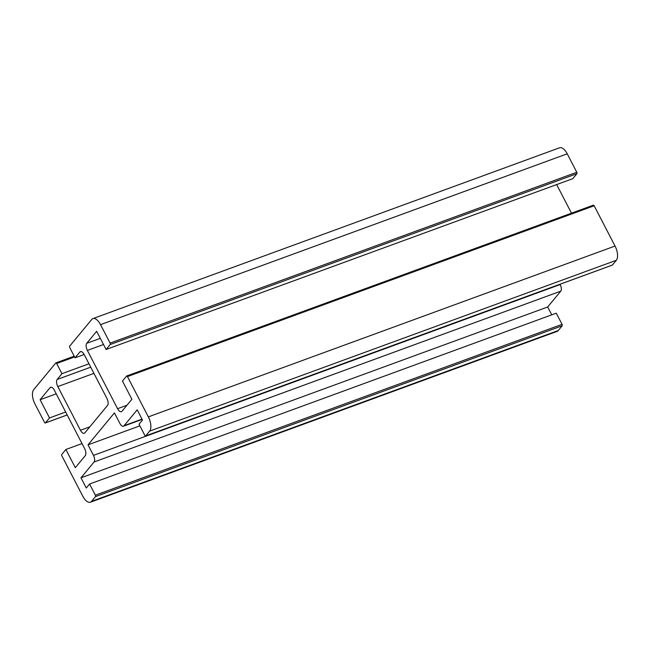 <?xml version="1.0" encoding="UTF-8"?>
<svg xmlns="http://www.w3.org/2000/svg" width="650" height="650" viewBox="0 0 650 650"><rect width="100%" height="100%" fill="white"/><g stroke="black" fill="none" stroke-linecap="round" stroke-linejoin="round"><path stroke-width="0.97" d="M106.876 398.328A5.622 2.633 69.9 0 1 107.518 405.446L84.849 432.868A5.622 2.633 69.9 0 1 84.264 433.29A5.622 2.633 69.9 0 1 80.462 430.276L57.809 386.579A5.622 2.633 69.9 0 1 57.167 379.462L61.945 373.685L56.656 363.488A1.121 0.528 -110.1 0 0 55.9 362.887A1.121 0.528 -110.1 0 0 55.778 362.968L33.678 389.707A11.245 5.265 -110.1 0 0 34.962 403.951L44.525 422.394A1.121 0.528 -110.1 0 0 45.289 423.004A1.121 0.528 -110.1 0 0 45.403 422.914L49.522 417.934L40.089 399.726L50.017 387.717A5.622 2.633 69.9 0 1 50.602 387.286A5.622 2.633 69.9 0 1 54.405 390.301L84.606 448.565A5.622 2.633 69.9 0 1 85.248 455.683L75.319 467.691L65.877 449.483L61.758 454.472A1.121 0.528 -110.1 0 0 61.888 455.894L82.778 496.194A11.245 5.265 -110.1 0 0 90.391 502.223A11.245 5.265 -110.1 0 0 91.553 501.369L95.493 496.608A1.121 0.528 -110.1 0 0 95.363 495.186L89.57 484.023L86.271 488.02L80.982 477.823L94.071 461.996A5.224 2.446 -110.1 0 0 93.47 455.382L88.01 444.844L114.424 412.888L119.884 423.434A5.232 2.454 -110.1 0 0 123.435 426.238A5.232 2.454 -110.1 0 0 124.101 425.677L137.183 409.841L142.472 420.038L139.027 424.198L144.82 435.37A1.121 0.528 -110.1 0 0 145.576 435.971A1.121 0.528 -110.1 0 0 145.697 435.882L149.63 431.129A11.245 5.265 -110.1 0 0 148.346 416.886L127.457 376.586A1.121 0.528 -110.1 0 0 126.693 375.984A1.121 0.528 -110.1 0 0 126.579 376.074L122.46 381.054L131.893 399.262L121.964 411.271A5.622 2.633 69.9 0 1 121.379 411.694A5.622 2.633 69.9 0 1 117.577 408.679L87.376 350.423A5.622 2.633 69.9 0 1 86.734 343.306L96.663 331.297L106.096 349.497L110.224 344.516A1.121 0.528 -110.1 0 0 110.094 343.094L100.531 324.642A11.245 5.265 -110.1 0 0 92.918 318.614A11.245 5.265 -110.1 0 0 91.748 319.467L69.647 346.198A1.121 0.528 -110.1 0 0 69.769 347.628L75.059 357.825L79.836 352.04A5.622 2.633 69.9 0 1 80.421 351.618A5.622 2.633 69.9 0 1 84.224 354.632L106.876 398.328M84.151 354.494L75.059 357.825M106.096 349.497L572.796 178.669L576.916 173.68A1.121 0.528 -110.1 0 0 576.786 172.258L567.222 153.806A11.245 5.265 -110.1 0 0 559.609 147.778L92.918 318.614M571.48 213.176L556.652 184.576M612.129 265.143A1.121 0.528 -110.1 0 0 612.276 265.135A1.121 0.528 -110.1 0 0 612.389 265.054L616.322 260.293A11.245 5.265 -110.1 0 0 615.038 246.049L594.149 205.757A1.121 0.528 -110.1 0 0 593.393 205.156A1.121 0.528 -110.1 0 0 593.271 205.237M141.993 419.12L124.101 425.677M139.888 425.848L88.01 444.844M551.753 314.844L547.682 306.987L560.763 291.159A5.224 2.446 -110.1 0 0 560.17 284.546L560.024 284.261M547.682 306.987L80.982 477.823M90.391 502.223L557.082 331.386A11.245 5.265 -110.1 0 0 558.253 330.533L562.185 325.78A1.121 0.528 -110.1 0 0 562.055 324.35L556.27 313.186L89.57 484.023M82.022 443.576L65.877 449.483M56.225 393.819L40.089 399.726M65.666 412.019L49.522 417.934M88.969 363.789L61.945 373.685M81.136 351.569L79.836 352.04M567.222 153.806L100.531 324.642M576.786 172.258L110.094 343.094M576.916 173.68L110.224 344.516M100.311 338.333L86.734 343.306M103.513 344.516L87.376 350.423M126.937 405.259L117.577 408.679M594.149 205.757L127.457 376.586M615.038 246.049L148.346 416.886M616.322 260.293L149.63 431.129M612.389 265.054L145.697 435.882M560.17 284.546L93.47 455.382M560.763 291.159L94.071 461.996M562.055 324.35L95.363 495.186M562.185 325.78L95.493 496.608M558.253 330.533L91.553 501.369M51.317 387.238L50.017 387.717M67.178 414.944L45.403 422.914M74.596 356.923L56.656 363.488M90.724 367.177L57.167 379.462M93.933 373.36L57.809 386.579M89.822 426.847L80.462 430.276M593.393 205.156L126.693 375.984M612.276 265.135L145.576 435.971M142.139 419.396L123.435 426.238M67.194 414.976L45.289 423.004M74.206 356.184L55.9 362.887"/></g></svg>

